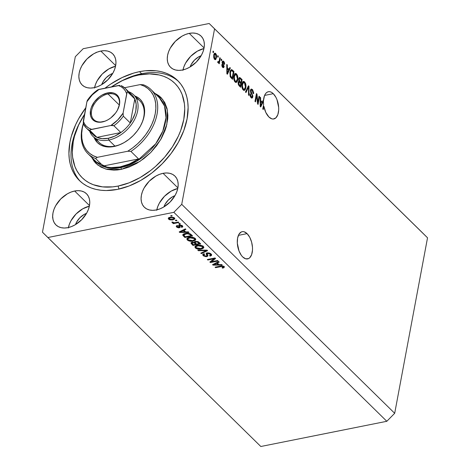 <?xml version="1.0" encoding="UTF-8"?>
<svg xmlns="http://www.w3.org/2000/svg" width="470" height="470" viewBox="0 0 470 470"><rect width="100%" height="100%" fill="white"/><g stroke="black" fill="none" stroke-linecap="round" stroke-linejoin="round"><path stroke-width="0.7" d="M247.085 233.631A13.889 7.267 -101.3 0 1 252.525 248.325A13.889 7.267 -101.3 0 1 247.625 258.905A13.889 7.267 -101.3 0 1 242.72 256.955L241.333 255.333L239.024 251.004L237.315 243.131L237.591 238.12L238.983 234.201L241.275 231.974L242.655 231.61L244.124 231.775L247.085 233.631L249.717 237.262L251.614 242.115L252.49 247.455L252.496 250.052L251.644 254.599L249.764 257.73L248.524 258.606L245.681 258.811L242.72 256.955A13.889 7.267 -101.3 0 1 237.28 242.256A13.889 7.267 -101.3 0 1 242.179 231.675A13.889 7.267 -101.3 0 1 247.085 233.631L238.402 235.364L247.085 233.631M273.276 93.677A13.889 7.267 -101.3 0 1 278.716 108.37A13.889 7.267 -101.3 0 1 273.816 118.957A13.889 7.267 -101.3 0 1 268.911 117.001L265.808 112.424L263.876 106.279L263.276 109.498L262.771 109.005L263.617 104.475A13.889 7.267 -101.3 0 1 263.47 101.238L260.709 106.978L260.216 106.496L260.11 97.19L260.639 97.707L260.627 100.451L262.33 102.119L263.188 100.216L263.505 100.521L264.545 95.516L265.562 93.671L266.843 92.384L268.329 91.732L269.95 91.732L271.625 92.39L273.276 93.677L275.908 97.308L276.965 99.622L278.681 107.501L278.687 110.098L277.835 114.645L275.955 117.782L273.34 119.022L271.872 118.857L268.911 117.001A13.889 7.267 -101.3 0 1 263.876 106.279L263.253 106.402L263.876 106.279L263.276 109.498L262.771 109.005L263.617 104.475A13.889 7.267 -101.3 0 1 263.47 101.238L262.654 101.403L263.47 101.238L260.709 106.978L260.216 106.496L260.11 97.19L260.639 97.707L260.116 97.813L260.639 97.707L260.627 100.451L260.145 100.545L260.627 100.451L262.33 102.119L261.42 102.301L262.33 102.119L263.188 100.216L263.505 100.521A13.889 7.267 -101.3 0 1 268.37 91.721A13.889 7.267 -101.3 0 1 273.276 93.677L264.592 95.416L273.276 93.677M94.482 88.06L95.504 84.412L97.184 80.764L102.248 74.031L108.911 68.873L115.55 66.211A21.82 14.74 -45.5 0 0 94.576 87.585M100.838 51.06L115.667 65.606L100.838 51.06L104.328 50.701L107.554 51.06L110.391 52.117L112.73 53.844L114.474 56.171L115.567 59.003L115.961 62.234L115.644 65.735L114.621 69.384L112.941 73.026L107.877 79.765L101.215 84.923L97.601 86.65L93.977 87.714A21.82 14.74 134.5 0 1 82.127 84.958A21.82 14.74 134.5 0 1 81.856 65.776A21.82 14.74 134.5 0 1 100.838 51.06A21.82 14.74 134.5 0 1 112.688 53.809A21.82 14.74 134.5 0 1 112.959 72.997A21.82 14.74 134.5 0 1 93.977 87.714L90.487 88.072L87.261 87.714L84.424 86.65L82.085 84.923L80.341 82.603L79.248 79.771L78.854 76.54L79.171 73.032L80.194 69.39L81.874 65.741L86.938 59.008L93.595 53.85L97.214 52.123L100.838 51.06M68.291 228.009L69.313 224.366L70.994 220.718L76.058 213.985L82.714 208.827L89.359 206.166A21.82 14.74 -45.5 0 0 68.385 227.533M74.648 191.014L89.476 205.56L74.648 191.014L78.138 190.65L81.363 191.008L84.201 192.071L86.533 193.799L88.284 196.125L89.376 198.951L89.77 202.182L89.453 205.69L88.431 209.338L86.75 212.981L81.686 219.719L75.024 224.871L71.411 226.599L67.786 227.668A21.82 14.74 134.5 0 1 55.93 224.913A21.82 14.74 134.5 0 1 55.666 205.725A21.82 14.74 134.5 0 1 74.648 191.014A21.82 14.74 134.5 0 1 86.498 193.763A21.82 14.74 134.5 0 1 86.768 212.951A21.82 14.74 134.5 0 1 67.786 227.668L64.296 228.026L61.071 227.668L58.233 226.605L55.895 224.877L54.15 222.551L53.057 219.725L52.663 216.494L52.981 212.986L53.997 209.344L55.683 205.696L60.748 198.957L67.404 193.805L71.023 192.077L74.648 191.014M156.704 210.319L157.726 206.677L159.406 203.028L164.471 196.296L171.133 191.137L177.772 188.476A21.82 14.74 -45.5 0 0 156.798 209.843M163.061 173.318L177.889 187.871L163.061 173.318L166.55 172.96L169.776 173.318L172.613 174.382L174.952 176.109L176.697 178.43L177.789 181.261L178.183 184.493L177.866 188L176.843 191.643L175.163 195.291L170.099 202.03L163.437 207.182L159.824 208.909L156.199 209.972A21.82 14.74 134.5 0 1 144.349 207.223A21.82 14.74 134.5 0 1 144.079 188.035A21.82 14.74 134.5 0 1 163.061 173.318A21.82 14.74 134.5 0 1 174.911 176.074A21.82 14.74 134.5 0 1 175.181 195.262A21.82 14.74 134.5 0 1 156.199 209.972L152.709 210.337L149.483 209.978L146.646 208.915L144.308 207.188L142.563 204.861L141.47 202.035L141.076 198.804L141.394 195.297L142.416 191.648L144.096 188.006L149.16 181.267L155.823 176.115L159.436 174.388L163.061 173.318M182.895 70.365L183.917 66.722L185.597 63.074L190.661 56.341L197.324 51.183L203.962 48.522A21.82 14.74 -45.5 0 0 182.989 69.895M189.251 33.37L204.08 47.917L189.251 33.37L192.741 33.006L195.966 33.364L198.804 34.428L201.142 36.155L202.887 38.481L203.98 41.313L204.374 44.544L204.056 48.046L203.034 51.694L201.354 55.337L196.29 62.075L189.633 67.234L186.014 68.961L182.389 70.024A21.82 14.74 134.5 0 1 170.54 67.269A21.82 14.74 134.5 0 1 170.269 48.087A21.82 14.74 134.5 0 1 189.251 33.37A21.82 14.74 134.5 0 1 201.101 36.12A21.82 14.74 134.5 0 1 201.371 55.307A21.82 14.74 134.5 0 1 182.389 70.024L178.9 70.383L175.674 70.024L172.837 68.961L170.504 67.234L168.754 64.913L167.661 62.081L167.267 58.85L167.584 55.343L168.607 51.7L170.287 48.052L175.351 41.319L182.013 36.161L185.626 34.433L189.251 33.37M85.934 107.554L78.619 118.816L75.664 124.644L71.305 136.412L69.942 142.234L68.92 153.496L69.266 158.819L70.189 163.871L71.669 168.601L73.696 172.966L76.252 176.92L79.312 180.433L82.843 183.459L86.815 185.973L91.192 187.959L95.927 189.392L100.974 190.25L106.285 190.544L117.5 189.387A70.095 47.352 134.5 0 0 178.477 142.116A70.095 47.352 134.5 0 0 177.607 80.487L177.607 80.487A70.095 47.352 134.5 0 0 139.537 71.646L133.738 73.079L122.059 77.585L110.62 84.124L104.992 88.19A70.095 47.352 134.5 0 1 139.537 71.646L141.623 73.696L139.537 71.646L145.224 70.782L156.064 70.782L161.11 71.646L165.845 73.073L170.222 75.059L174.194 77.573L177.725 80.605L180.786 84.112L183.341 88.066L185.368 92.431L186.849 97.161L187.771 102.213L188.118 107.536L187.095 118.798L183.817 130.507L178.418 142.216L171.098 153.479L162.144 163.854L151.898 172.954L140.753 180.421L129.138 185.967L117.5 189.387A70.095 47.352 134.5 0 1 79.43 180.545A70.095 47.352 134.5 0 1 85.787 107.753M190.091 66.963A13.889 9.382 134.5 0 1 201.166 55.672L198.71 56.835L194.468 60.113L191.249 64.402L190.091 66.963M163.895 206.917A13.889 9.382 134.5 0 1 174.975 195.626L172.513 196.783L168.278 200.067L165.052 204.356L163.895 206.917M208.48 253.389L207.217 253.847L207.763 256.144L206.095 256.708L203.563 255.933L202.823 255.075L202.934 254.282L204.074 253.735L204.679 254.211L203.839 254.699L204.056 255.375L205.079 256.044L206.307 256.132L206.959 255.715L206.224 254.047L206.395 253.348L207.811 252.872L209.438 253.042L210.954 253.853L211.647 254.922L211.365 255.574L210.125 256.115L209.52 255.639L210.442 255.151L210.36 254.358L208.486 253.389M75.482 224.607A13.889 9.382 134.5 0 1 86.562 213.315L84.101 214.473L79.865 217.757L76.639 222.046L75.482 224.607M101.673 84.653A13.889 9.382 134.5 0 1 112.753 73.361L110.291 74.524L106.056 77.803L102.83 82.091L101.673 84.653M260.821 446.5L116.061 304.46L260.821 446.5L386.81 421.29L173.847 212.322L47.852 237.532L116.061 304.46L42.47 232.198L75.312 56.7L83.19 48.71L209.179 23.5L422.148 232.468L209.179 23.5L214.567 28.84L181.726 204.333L394.688 413.3L427.53 237.802L214.567 28.84L427.53 237.802L422.148 232.468L427.53 237.802L394.688 413.3L181.726 204.333L173.847 212.322L386.81 421.29L394.688 413.3L386.81 421.29L260.821 446.5M257.877 102.325L259.035 96.138L259.54 96.632L258.089 104.41L257.548 103.882L256.649 95.669L255.492 101.861L254.987 101.367L256.444 93.595L256.984 94.123L257.877 102.325L256.984 94.123L256.444 93.595L254.987 101.367L255.492 101.861L256.649 95.669L257.548 103.882L258.089 104.41L259.54 96.632L259.035 96.138L257.877 102.325L257.39 102.425L257.877 102.325M250.833 89.371L251.321 89.752L252.425 89.535L251.333 89.024L250.469 90.293L251.227 89.053L252.59 89.7L253.647 92.631L253.565 93.759L253.042 93.36L252.637 90.957L251.838 90.111L251.097 90.375L251.062 91.891L252.889 95.962L252.472 97.778L251.867 98.071L251.162 97.725L250.064 95.921L249.964 93.806L250.487 94.2L250.545 95.586L251.35 96.826L252.167 96.802L252.367 95.639L250.616 92.273L250.469 90.293L250.874 92.884L252.32 95.392L251.873 97.014L251.174 96.673L250.487 94.2L249.964 93.806L251.021 97.596L252.026 98.06L252.837 96.855L250.98 90.763L251.474 90.04L252.214 90.399L253.042 93.36L253.565 93.759L252.425 89.535L251.321 89.752L251.579 90.034M245.475 92.038L248.466 85.763L248.988 86.28L248.988 95.486L248.471 94.975L248.583 86.956L246.004 92.549L245.475 92.038L246.004 92.549L248.583 86.956L248.471 94.975L248.988 95.486L248.988 86.28L248.466 85.763L245.475 92.038M244.659 81.915L245.687 83.76L246.01 86.18L245.51 89.036L244.735 90.187L243.859 90.34L242.743 89.371L241.815 85.757L242.649 82.097L243.795 81.422L244.659 81.915L243.008 81.692L241.985 84.001C241.527 86.227 241.921 88.19 243.166 89.888L244.324 90.363L245.863 87.69L245.869 84.541L245.363 84.641L245.869 84.541L244.659 81.915L243.554 82.133L244.659 81.915M236.563 73.966L237.591 75.811L237.914 78.237L237.409 81.087L236.639 82.238L235.764 82.391L234.648 81.427L233.719 78.079L234.554 74.154L235.693 73.473L236.563 73.966L234.906 73.749L233.89 76.052C233.425 78.279 233.819 80.241 235.065 81.939L236.228 82.415L237.767 79.747L237.773 76.592L237.268 76.698L237.773 76.592L236.563 73.966L235.458 74.19L236.563 73.966M228.99 69.401L229.848 67.498L230.376 68.015L227.363 74.26L226.869 73.778L226.769 64.478L227.292 64.989L227.286 67.733L228.99 69.401L227.286 67.733L227.292 64.989L226.769 64.478L226.869 73.778L227.363 74.26L230.376 68.015L229.848 67.498L228.99 69.401L228.079 69.584L228.99 69.401M212.892 52.176L213.104 51.066L213.609 51.565L213.398 52.675L212.892 52.176L213.398 52.675L213.609 51.565L213.104 51.066L212.892 52.176M214.332 53.498L215.683 53.48L214.849 53.133L213.762 55.131L214.414 53.392L215.348 53.222L216.253 54.338L216.629 56.089L215.842 59.431L215.248 59.69L214.584 59.338L213.697 57.358L213.762 55.131L214.584 59.338L215.419 59.678L216.494 57.739L215.683 53.48L214.579 53.698L214.919 54.126M217.575 56.77L217.786 55.66L218.292 56.159L218.08 57.27L217.575 56.77L218.08 57.27L218.292 56.159L217.786 55.66L217.575 56.77M218.133 62.816L218.92 62.398L217.957 62.592L218.92 62.398L218.75 63.303L219.255 63.797L220.312 58.145L219.69 58.268L220.312 58.145L219.807 57.646L219.261 60.577L219.807 57.646L220.312 58.145L219.255 63.797L218.75 63.303L218.92 62.398L218.25 62.904L217.71 62.046L218.051 61.423L218.785 61.899L219.261 60.577L218.955 61.646L218.38 61.858L218.051 61.423L217.71 62.046L218.421 62.927M221.059 60.184L221.264 59.073L221.77 59.573L221.564 60.683L221.059 60.184L221.564 60.683L221.77 59.573L221.264 59.073L221.059 60.184M222.41 61.411L223.743 61.388L222.898 60.994L222.204 62.04L222.616 61.135L223.508 61.188L224.272 62.116L224.631 63.568L224.613 64.39L224.084 63.996L223.826 62.504L223.274 61.958L222.833 62.111L222.757 63.021L224.137 66.434L223.708 67.557L222.668 67.269L221.946 66.076L221.817 64.519L222.915 66.54L223.45 66.646L223.579 66.064L222.287 63.579L222.204 62.04L223.567 66.376L222.804 66.44L221.817 64.519L222.668 67.269L223.491 67.656L224.096 66.758L222.739 62.398L223.561 62.163L224.084 63.996L224.613 64.39L223.743 61.388L222.639 61.611L222.933 61.952M229.953 72.257L230.488 70.488L231.416 69.56L233.984 71.552L232.527 79.33L230.141 76.534L229.953 72.257L230.406 77.074L232.527 79.33L233.984 71.552L232.544 70.142L231.44 70.365L231.687 70.612L231.44 70.365L232.544 70.142L231.375 69.566L229.953 72.257M238.76 81.475L238.143 82.526L239.113 85.793L240.622 87.273L242.079 79.501L241.169 79.683L242.079 79.501L239.536 77.474L238.678 78.866L239.671 77.462L242.079 79.501L240.622 87.273L238.249 84.377L238.196 82.291L238.989 81.427L238.678 78.866L238.86 81.445M211.476 261.749L217.633 260.515L218.139 261.014L210.407 262.56L209.867 262.031L213.979 258.782L207.811 260.016L207.305 259.516L215.043 257.971L215.583 258.5L211.476 261.749L215.583 258.5L215.043 257.971L207.305 259.516L207.811 260.016L213.979 258.782L209.867 262.031L210.407 262.56L218.139 261.014L217.633 260.515L211.476 261.749L211.682 260.639L211.476 261.749M197.794 250.187L207.064 250.146L207.587 250.657L201.307 253.636L200.79 253.124L206.447 250.61L198.322 250.704L197.794 250.187L198.322 250.704L206.447 250.61L200.79 253.124L201.307 253.636L207.587 250.657L207.064 250.146L197.794 250.187M203.34 246.374L203.792 247.649L202.682 248.648L200.672 249.165L197.817 249.094L195.931 248.377L194.903 247.055L195.438 246.045L197.453 245.27L200.725 245.205L203.34 246.374L200.725 245.205L197.453 245.27L194.915 246.797L195.403 247.96C197.159 249.194 199.162 249.558 201.407 249.041L203.563 248.025L203.763 246.95L203.563 248.025L203.839 247.496L203.34 246.374M195.667 239.007L195.467 240.076L195.737 239.547L195.244 238.425L195.602 239.894L193.981 240.928L191.795 241.292L189.034 240.975L187.301 240.011L186.813 238.86L187.818 237.808L190.109 237.203L193.017 237.332L195.244 238.425L192.63 237.256L189.351 237.327L186.813 238.848L187.301 240.011C189.063 241.251 191.061 241.609 193.305 241.092L195.467 240.076L195.667 239.007L194.627 239.665M175.339 220.324L176.444 220.101L176.955 220.6L175.851 220.818L175.339 220.324L175.851 220.818L176.955 220.6L176.444 220.101L175.339 220.324M170.093 217.263L173.547 217.44L174.576 218.162L174.734 218.967L172.613 219.966L169.741 219.825L168.601 219.167L168.242 218.368L168.771 217.704L170.093 217.263L168.248 218.344L168.601 219.167L172.872 219.919L174.781 218.82L174.429 218.004L170.093 217.263M223.097 266.825L223.221 266.155L223.097 266.825L222.057 267.706L222.662 268.182L222.792 267.495L222.662 268.182L224.237 267.524L224.025 266.666L224.237 267.524L222.662 268.182L222.057 267.706L223.244 267.072L222.163 266.449L215.595 267.653L215.084 267.154L221.652 265.932L224.025 266.666L220.336 266.102L215.084 267.154L215.595 267.653L222.005 266.443L223.238 267.142L223.444 266.032M185.709 231.922L188.447 231.875L188.975 232.392L179.681 232.415L179.188 231.927L185.368 228.855L185.891 229.372L184.011 230.253L185.709 231.922L184.011 230.253L185.891 229.372L185.368 228.855L179.188 231.927L179.681 232.415L188.975 232.392L188.447 231.875L185.709 231.922M182.601 226.041L182.031 226.287L181.825 227.398L182.818 226.663L182.425 225.847L179.417 225.036L181.861 225.418L182.783 226.775L181.825 227.398L181.22 226.922L181.814 226.546L181.59 225.976L180.057 225.506L179.658 225.788L180.098 227.392L178.406 227.856L176.849 227.239L176.221 226.17L177.072 225.582L177.678 226.058L177.19 226.376L177.407 226.857L178.794 227.327L178.5 225.588L179.417 225.036L178.5 225.6L179.035 227.092L178.729 227.345L177.407 226.857L177.39 225.306M178.759 223.673L179.863 223.456L180.368 223.949L179.264 224.172L178.759 223.673L179.264 224.172L180.368 223.949L179.863 223.456L178.759 223.673M175.492 222.61L178.406 222.028L178.911 222.522L173.289 223.65L172.784 223.15L173.677 222.974L172.22 222.692L171.908 222.057L172.901 222.081L173.888 222.733L175.492 222.61L174.253 222.751L171.908 222.057L172.085 222.586L173.677 222.974L172.784 223.15L173.289 223.65L178.911 222.522L178.406 222.028L175.492 222.61M170.657 215.73L171.767 215.507L172.273 216.006L171.168 216.224L170.657 215.73L171.168 216.224L172.273 216.006L171.767 215.507L170.657 215.73M185.38 233.484L189.716 233.608L192.583 235.934L184.845 237.479L182.771 234.994L183.459 234.136L185.38 233.484C183.653 233.737 182.807 234.354 182.836 235.341L184.845 237.479L192.583 235.934L191.143 234.524C189.504 233.29 187.583 232.944 185.38 233.484M195.432 241.416L198.052 241.621L200.678 243.877L192.941 245.428L190.955 242.914L192.289 242.203L194.204 242.45L194.463 241.786L195.432 241.416L194.204 242.45L192.042 242.244L190.932 243.008L192.941 245.428L200.678 243.877L199.18 242.408L195.432 241.416M219.055 264.639L221.787 264.592L222.316 265.109L213.022 265.133L212.534 264.645L218.709 261.573L219.237 262.09L217.351 262.965L219.055 264.639L217.351 262.965L219.237 262.09L218.709 261.573L212.534 264.645L213.022 265.133L222.316 265.109L221.787 264.592L219.055 264.639M181.726 204.333L214.567 28.84L209.179 23.5L83.19 48.71L75.312 56.7L42.47 232.198L47.852 237.532L173.847 212.322L181.726 204.333M96.62 52.405L96.221 52.293M224.449 266.414L222.868 267.072M222.104 265.926L222.005 266.443L222.104 265.926M221.018 265.991L220.906 266.59L221.018 265.991M215.707 267.031L215.595 267.653L215.707 267.031M223.109 267.019L224.167 266.643M185.068 231.293L184.763 231.293L185.068 231.293M179.834 231.61L179.681 232.415L179.834 231.61M184.158 229.454L184.011 230.253L184.158 229.454M183.688 229.689L184.046 230.042L183.688 229.689M184.639 231.939L180.239 232.01L180.363 231.346L180.239 232.01L181.555 231.422L181.69 230.682L181.555 231.422L183.271 230.594L183.417 229.824L183.271 230.594L184.639 231.939L184.81 231.034L184.639 231.939L183.271 230.594L180.239 232.01L184.639 231.939M179.975 226.569L179.558 226.704L179.346 227.815L180.145 227.257L179.804 224.983L179.663 225.723L180.157 224.966L180.057 225.506L181.59 225.976L181.708 225.336L181.22 226.922L181.825 227.398L181.89 226.176L182.624 226.029M181.59 225.976L181.831 226.481L182.043 225.371M179.828 226.252L179.663 225.723M177.214 226.24L176.826 225.923L176.62 227.034L179.346 227.815L179.558 226.704L179.099 226.763M177.407 226.857L177.678 226.058L177.072 225.582L176.215 226.193L176.62 227.034L176.655 225.741M179.035 227.092L179.246 225.982L178.935 226.234L178.729 227.345M178.894 225.136L179.246 225.982L179 225.359L178.788 226.47L178.917 225.189M176.638 225.712L177.337 226.323M178.817 226.763L180.145 226.47M179.381 223.55L179.264 224.172L179.381 223.55M173.407 223.027L173.289 223.65L173.407 223.027M172.179 222.063L172.085 222.586L172.179 222.063M171.28 215.601L171.168 216.224L171.28 215.601M174.629 218.239L173.818 218.621L173.73 217.522L173.818 218.632L174.023 217.522M172.995 219.261L172.872 219.919L172.995 219.261M169.241 218.391L168.806 218.057L168.601 219.167L168.607 217.816M173.577 218.691L174.752 218.133M168.554 217.739L169.67 218.609M173.612 218.15L172.173 217.633L170.657 217.745L170.769 217.152L170.657 217.745L169.282 218.362L169.417 219.02C169.053 218.339 169.464 217.916 170.657 217.745L173.612 218.15C173.976 218.832 173.565 219.255 172.367 219.425L169.417 219.02L169.417 217.428M175.962 220.195L175.851 220.818L175.962 220.195M191.678 235.041L191.261 235.129L191.678 235.041M185.016 236.575L184.845 237.479L185.016 236.575M183.1 234.336L183.841 235.176L183.47 236.134L183.676 235.024L183.047 234.23M182.995 234.512L182.836 235.341L182.995 234.512M182.783 234.924L182.836 235.341M183.852 235.258L185.245 236.804L191.172 235.617L190.303 234.765L190.45 233.972L190.303 234.765L187.959 233.796L188.053 233.29L187.959 233.796L185.873 233.984L185.991 233.379L185.873 233.984L184.305 234.507L183.852 235.258L185.873 233.984L187.959 233.796L190.303 234.765L191.172 235.617L191.337 234.712L191.172 235.617L185.245 236.804L183.852 235.258L184.081 233.843M193.429 240.44L193.305 241.092L193.429 240.44M187.847 239.189L187.512 238.901L187.301 240.011L187.512 238.901L187.095 238.319M194.186 239.817L195.673 238.966M187.16 238.454L188.041 239.324M188.053 237.932L188.182 237.573M192.812 240.593L188.206 239.823L187.853 238.96L188.452 237.556L188.3 238.384L189.833 237.826L189.951 237.221L189.833 237.826L194.345 238.613L194.48 237.867L194.697 239.459L192.812 240.593L194.175 240.123L194.703 239.442L194.421 238.689L193.429 238.032L190.385 237.732L187.976 238.684L188.035 239.635L189.14 240.423L192.812 240.593M188.123 237.673L187.853 238.96M194.697 239.459L194.915 238.143M199.774 242.99L199.362 243.072L199.774 242.99M196.155 243.713L195.743 243.795L196.155 243.713M193.111 244.523L192.941 245.428L193.111 244.523M191.302 242.45L191.977 243.16L191.643 242.831L191.431 243.942L191.343 242.496M194.392 241.827L195.15 242.479L194.392 241.827M194.745 243.395L194.968 242.297L194.756 243.407L195.649 244.288L193.34 244.747L192.512 243.936L191.977 243.143L192.776 242.173L192.677 242.714L194.186 242.937L194.386 241.85L194.186 242.937L194.756 243.407L193.44 242.679L192.024 243.031L193.34 244.747L195.649 244.288L195.82 243.384L195.649 244.288L194.756 243.407M199.268 243.56L196.554 244.106L195.156 242.408L196.055 241.327L195.943 241.909L197.676 242.115L197.788 241.527L197.676 242.115L198.264 242.579L198.411 241.803L198.264 242.579L199.268 243.56L199.439 242.661L199.268 243.56L197.042 241.891L195.414 242.097L195.279 242.802L196.554 244.106L199.268 243.56M203.757 246.932L202.729 247.608M201.524 248.389L201.407 249.041L201.524 248.389M195.943 247.132L195.608 246.844L195.403 247.96L195.608 246.844L195.191 246.268M202.288 247.761L203.774 246.915M195.256 246.398L196.143 247.267M196.149 245.881L196.278 245.516M202.981 245.945L202.964 246.433M200.913 248.542L196.301 247.772L195.955 246.909L196.554 245.499L196.395 246.333L197.935 245.775L198.046 245.17L197.935 245.775L202.441 246.556L202.582 245.81L202.799 247.402L200.913 248.542L202.27 248.072L202.799 247.385L201.524 245.98L198.481 245.681L196.072 246.633L196.131 247.578L197.241 248.371L200.913 248.542M196.219 245.616L195.955 246.909M202.799 247.402L203.011 246.092M201.46 252.825L201.307 253.636L201.46 252.825M206.536 250.146L206.447 250.61L206.536 250.146M205.108 250.152L205.014 250.645L205.108 250.152M198.416 250.187L198.322 250.704L198.416 250.187M210.125 256.115L211.635 255.104L211.106 253.994L207.323 252.936L206.224 254.047L206.929 255.815L206.307 256.132L204.145 255.469L203.81 254.793L204.679 254.211L204.074 253.735L202.764 254.623L203.257 255.668L206.794 256.632L207.893 255.868L207.217 253.865L207.852 253.43L210.161 254.129L210.525 254.952L209.52 255.639L210.125 256.115L210.272 255.322L210.125 256.115M211.518 254.511L210.525 254.957L210.742 253.677M210.302 253.389L210.161 254.129L210.302 253.389M207.957 252.866L207.852 253.43L207.957 252.866M207.758 255.234L207 255.521L206.794 256.632L207 255.521L207.963 255.046M203.804 254.846L203.469 254.558L203.257 255.668L203.469 254.558L203.111 254.123M206.718 254.969L207.164 254.64L206.882 253.847L206.671 254.957L206.882 253.847L206.43 252.936M206.518 253.16L207.164 254.499L206.929 255.815M206.959 255.662L207.141 254.705M206.342 253.4L206.224 254.047L206.342 253.4M206.207 253.7L206.224 254.047M210.331 255.004L211.571 254.464M206.624 253.389L206.882 253.847M203.028 253.964L204.133 255.063M210.572 254.135L210.055 254.423M211.571 261.261L210.613 261.449L210.407 262.56L210.607 261.443L211.571 261.261M214.091 258.159L213.979 258.782L214.091 258.159M207.928 259.393L207.811 260.016L207.928 259.393M215.049 257.977L211.682 260.639L215.049 257.977M218.415 264.011L218.104 264.011L218.415 264.011M213.174 264.328L213.022 265.133L213.174 264.328M217.498 262.172L217.351 262.965L217.498 262.172M217.028 262.407L217.393 262.759L217.028 262.407M217.986 264.657L213.58 264.728L213.709 264.064L213.58 264.728L214.896 264.14L215.037 263.4L214.896 264.14L216.617 263.312L216.758 262.542L216.617 263.312L217.986 264.657L218.15 263.752L217.986 264.657L216.617 263.312L213.58 264.728L217.986 264.657M169.417 219.02L171.638 219.531L173.207 219.184L173.824 218.603M212.986 51.688L213.609 51.565L212.986 51.688M215.842 57.875L216.494 57.739L215.842 57.875M213.762 54.408L215.066 54.097L215.9 54.89L215.988 57.246L215.201 58.721L214.749 58.538L214.279 55.572C214.432 54.391 214.843 53.962 215.518 54.273L215.988 57.246C215.842 58.427 215.425 58.862 214.749 58.538L215.201 58.721L214.831 59.537M215.143 54.555L214.244 53.445M215.143 58.926L215.284 58.462M214.749 58.538L214.109 58.668L214.749 58.538L214.185 57.111L214.279 55.572L213.68 55.695L214.279 55.572L214.866 54.185L215.518 54.273M217.669 56.282L218.292 56.159L217.669 56.282M218.532 61.987L218.438 62.492L218.532 61.987M217.745 61.987L218.38 61.858L217.745 61.987M218.955 61.646L218.38 61.858M221.147 59.696L221.77 59.573L221.147 59.696M222.739 62.398L223.561 62.163M222.181 63.139L222.757 63.021L222.181 63.139M222.451 63.949L223.18 63.803L222.451 63.949M222.786 67.562L223.021 66.764L224.096 66.758L222.992 66.975L222.856 67.433M221.793 65.025L222.345 64.913L221.793 65.025M222.157 66.57L222.804 66.44L222.157 66.57M223.567 66.376L222.804 66.44M222.974 62.005L222.404 61.406M229.536 68.179L230.376 68.015L229.536 68.179M228.679 69.466L228.444 69.948L228.679 69.466M226.775 65.095L227.292 64.989L226.775 65.095M226.804 67.827L227.286 67.733L226.804 67.827M228.649 70.148L227.268 73.208L226.863 73.291L227.268 73.208L227.292 71.34L226.846 71.428L227.292 71.34L227.28 68.802L226.816 68.896L227.28 68.802L228.649 70.148L227.28 68.802L227.268 73.208L228.649 70.148M233.073 71.734L233.984 71.552L233.073 71.734M231.704 78.02L231.628 78.449L231.704 78.02M230.188 70.929L230.547 70.823M233.302 71.963L232.192 77.92L231.281 78.102L232.192 77.92L231.334 77.086L230.517 77.25L231.334 77.086L230.676 76.252L230.083 76.369L230.676 76.252L230.459 72.762L229.854 72.885L230.459 72.762L231.011 71.052L230.206 71.211L231.504 70.606L233.302 71.963L231.651 70.6L231.011 71.052L230.459 72.762L230.506 75.835L232.192 77.92L233.302 71.963M231.504 70.606L230.329 70.847M237.121 79.877L237.767 79.747L237.121 79.877M235.529 82.462L236.304 81.31L235.664 82.356M235.411 73.484L234.906 73.749M234.877 73.778L235.752 74.524M235.864 74.677L234.589 73.696M234.266 74.806L234.595 74.736M235.47 81.322L234.665 81.592M237.262 79.236L236.099 81.392L234.495 81.175L235.235 81.028L234.272 78.537L233.76 78.643L234.272 78.537L234.389 76.575L233.79 76.692L234.389 76.575L235.541 74.53L236.398 74.877L237.344 78.702L236.851 75.494L236.052 74.618L235.37 74.583L234.348 76.804L234.577 79.953L235.317 81.11L236.122 81.386L237.262 79.236M234.783 81.621L236.099 81.392M235.541 74.53L234.219 74.83M240.581 78.026L239.477 78.249L239.747 78.519L239.477 78.249L240.581 78.026M240.411 82.732L240.329 83.161L240.411 82.732M239.806 85.963L239.724 86.392L239.806 85.963M239.03 77.873L239.477 78.249L239.024 77.873M237.514 80.358L237.638 81.04M238.549 81.615L238.854 81.944L239.959 81.721L239.183 79.354L239.888 78.543L241.404 79.912L240.893 82.638L239.959 81.721L238.854 81.944L239.13 82.215L238.478 81.522M239.171 79.031L238.784 78.766M237.973 82.444L239.077 82.221L238.648 83.043L238.784 84.189L240.288 85.869L240.722 83.548L240.288 85.869L239.377 86.051L240.288 85.869L239.459 85.058L238.637 85.223L239.459 85.058L238.672 82.896L238.084 83.014L239.318 82.256L240.722 83.548L239.318 82.256M240.893 82.638L239.982 82.82L240.893 82.638L241.404 79.912L239.641 78.537L239.183 79.354L238.601 79.471L239.183 79.354L239.412 81.046L240.893 82.638M238.578 78.748L239.888 78.543M245.217 87.819L245.863 87.69L245.217 87.819M244.4 89.265L243.76 90.305M243.501 81.433L243.008 81.692M242.972 81.721L243.854 82.467M243.959 82.62L242.69 81.645M243.63 90.404L244.4 89.253M242.074 82.967L242.69 82.685M243.572 89.265L242.761 89.541M245.358 87.185L244.194 89.335L242.591 89.124L243.331 88.977L242.373 86.486L241.856 86.586L242.373 86.486L242.485 84.518L241.886 84.641L242.485 84.518L243.636 82.479L244.494 82.826L245.405 86.915L245.07 83.701L244.324 82.673L243.472 82.532L242.414 84.982L242.673 87.896L243.331 88.977L244.218 89.335L245.358 87.185M242.884 89.564L244.194 89.335M243.636 82.479L242.314 82.779M248.142 86.451L248.988 86.28L248.142 86.451M247.825 87.109L248.583 86.956L247.825 87.109M247.338 88.137L248.142 87.972L247.338 88.137M250.404 90.88L250.98 90.763L250.404 90.88M251.274 93.559L251.92 93.43L251.274 93.559M251.738 97.043L252.837 96.855L251.732 97.079L251.421 97.919M249.899 94.317L250.487 94.2L249.899 94.317M250.434 96.82L251.174 96.673L250.434 96.82M251.638 90.111L250.716 89.312M251.162 96.814L250.927 97.167M251.356 98.001L251.761 96.867M258.917 96.755L259.54 96.632L258.917 96.755M256.033 95.792L256.649 95.669L256.033 95.792M256.315 94.258L256.984 94.123L256.315 94.258M263.006 100.621L263.505 100.521L263.006 100.621M262.019 102.184L261.79 102.66L262.019 102.184M261.996 102.865L260.609 105.926L260.21 106.008L260.609 105.926L260.633 104.058L260.186 104.146L260.633 104.058L260.627 101.52L260.157 101.614L260.627 101.52L261.996 102.865L260.627 101.52L260.609 105.926L261.996 102.865M52.799 217.181L52.47 217.081M96.52 138.903A29.093 19.658 -45.5 0 0 114.897 146.076L113.993 146.505A30.415 20.551 134.5 0 1 94.117 137.528L97.419 142.616L100.68 145.024L104.628 146.505L109.128 147.004L114.897 146.076A29.093 19.658 134.5 0 1 99.094 142.404L92.972 136.394A29.093 19.658 134.5 0 1 89.711 131.347A29.093 19.658 -45.5 0 0 108.776 140.066A29.093 19.658 -45.5 0 0 135.883 116.701A29.093 19.658 -45.5 0 0 128.615 91.703A29.093 19.658 134.5 0 1 133.721 94.864A29.093 19.658 134.5 0 1 134.085 120.443A29.093 19.658 134.5 0 1 108.776 140.066L114.897 146.076A29.093 19.658 -45.5 0 0 123.927 142.704A29.093 19.658 134.5 0 1 114.897 146.076L108.776 140.066A29.093 19.658 134.5 0 1 92.972 136.394M96.332 161.927L108.682 167.954L120.755 167.596A1.322 0.693 -101.3 0 1 121.242 169.394L105.75 169.071L97.877 165.117L91.726 157.415L94 161.163L96.021 163.478L100.98 167.138L106.996 169.394L113.834 170.158L117.488 169.964L121.242 169.394L128.927 167.138L136.6 163.472L143.961 158.543L150.723 152.533L156.639 145.682L161.468 138.245L165.035 130.513L166.298 126.624L167.725 119.004L167.878 115.344L167.038 108.488L164.723 102.484L161.016 97.554L158.684 95.557L154.712 93.225L162.643 99.364L167.385 110.121L166.844 124.485L160.681 139.625L150.788 152.474L139.819 161.498L121.242 169.394A1.322 0.693 78.7 0 0 120.755 167.596A44.967 30.38 -45.5 0 0 159.871 137.275A44.967 30.38 -45.5 0 0 159.312 97.737L164.529 106.038L165.986 117.694L162.82 131.071L155.699 143.808L136.829 161.169L120.755 167.596L120.062 166.915L120.755 167.596A44.967 30.38 -45.5 0 1 96.332 161.927L87.978 153.731A44.967 30.38 134.5 0 1 83.302 123.651A44.967 30.38 -45.5 0 0 95.551 158.502A44.967 30.38 134.5 0 1 87.978 153.731M118.558 82.556A70.095 47.352 134.5 0 1 141.623 73.696A70.095 47.352 134.5 0 1 178.629 81.533A70.095 47.352 -45.5 0 0 141.623 73.696L138.914 74.983A66.123 44.674 134.5 0 1 183.776 119.462A66.123 44.674 134.5 0 1 118.123 186.055L118.945 189.081L118.123 186.055L112.759 186.872L102.531 186.872L93.301 184.71L89.177 182.836L85.428 180.462L82.097 177.607L79.207 174.294L76.798 170.563L74.883 166.445L72.621 157.221L72.292 152.198L73.261 141.576L74.542 136.077L78.654 124.973L84.682 114.087M130.918 151.422L138.574 158.936A44.967 30.38 134.5 0 1 120.062 166.915A44.967 30.38 134.5 0 1 103.206 166.01L95.551 158.502L97.343 157.321L127.734 151.24L132.763 147.815L137.504 143.849L141.869 139.42L145.765 134.614L149.113 129.526L151.839 124.268L153.901 118.945L155.247 113.658L155.852 108.523L155.699 103.641L154.806 99.105L153.173 95.016L150.846 91.456L147.862 88.495L144.296 86.192L140.207 84.594L124.532 87.731L140.207 84.594A43.64 29.487 134.5 0 1 155.247 113.658A43.64 29.487 134.5 0 1 127.734 151.24L130.918 151.422A44.967 30.38 -45.5 0 0 157.045 114.122A44.967 30.38 -45.5 0 0 143.391 84.776A44.967 30.38 134.5 0 1 150.964 89.547A44.967 30.38 134.5 0 1 130.918 151.422L138.574 158.936L103.206 166.01L107.031 167.097L111.155 167.614L120.062 166.915L129.385 163.965L138.574 158.936L103.206 166.01L95.551 158.502L97.343 157.321A43.64 29.487 134.5 0 1 83.378 123.851L82.303 128.251L81.698 133.392L81.85 138.274L82.744 142.804L84.377 146.893L86.703 150.453L89.688 153.42L93.254 155.723L97.343 157.321L127.734 151.24L130.918 151.422M134.872 95.992L136.87 96.891L140.131 99.293L142.569 102.536L144.09 106.479L144.637 110.985L144.196 115.873L142.774 120.954L140.43 126.036L137.252 130.918L133.368 135.425L128.921 139.373L124.086 142.61L119.045 145.019L113.993 146.505A30.415 20.551 134.5 0 0 123.686 142.839A30.415 20.551 134.5 0 0 140.747 125.449A30.415 20.551 134.5 0 0 134.872 95.992M143.391 84.776L140.207 84.594L143.391 84.776M80.493 181.549A70.095 47.352 134.5 0 1 80.376 121.466A70.095 47.352 -45.5 0 0 79.976 122.206A70.095 47.352 -45.5 0 0 80.493 181.549M117.847 82.949A66.123 44.674 134.5 0 1 138.914 74.983L141.623 73.696A70.095 47.352 -45.5 0 0 119.292 82.144L117.847 82.949A66.123 44.674 134.5 0 0 111.396 86.909L122.423 80.582L133.445 76.334L138.914 74.983L149.495 73.89L159.265 74.977L163.73 76.328L167.861 78.196L171.609 80.57L174.94 83.431L177.825 86.739L180.239 90.469L182.154 94.588L184.416 103.817L184.745 108.84L183.776 119.462L180.686 130.507L178.383 136.059L172.355 146.946L164.641 157.203L155.541 166.433L150.576 170.551L140.06 177.595L129.103 182.83L118.123 186.055A66.123 44.674 134.5 0 1 80.758 120.743A66.123 44.674 134.5 0 1 84.571 114.269M133.721 94.864L139.849 100.874A29.093 19.658 134.5 0 1 140.612 125.696A29.093 19.658 -45.5 0 0 136.294 98.365M108.012 93.959A16.532 11.168 -45.5 0 0 91.597 110.609A16.532 11.168 -45.5 0 0 102.812 121.73L102.272 121.983A17.325 11.703 134.5 0 1 90.516 110.333A17.325 11.703 134.5 0 1 107.718 92.884L108.012 93.959L119.245 104.986L108.012 93.959A16.532 11.168 134.5 0 1 116.989 96.044A16.532 11.168 134.5 0 1 117.43 110.144A16.532 11.168 -45.5 0 0 108.012 93.959L107.718 92.884L113.053 92.884L115.303 93.73L117.159 95.099L118.546 96.943L119.415 99.188L119.474 104.54L117.33 110.327L115.52 113.111L110.773 117.923L108.018 119.768L105.151 121.142L99.499 122.271L96.938 121.989L94.687 121.142L92.831 119.774L91.444 117.929L90.575 115.679L90.516 110.333L91.327 107.436L94.47 101.761L99.217 96.943L101.972 95.099L107.718 92.884A17.325 11.703 134.5 0 1 117.506 109.998A17.325 11.703 134.5 0 1 107.789 119.897A17.325 11.703 134.5 0 1 102.272 121.983L102.812 121.73A16.532 11.168 134.5 0 1 93.835 119.644A16.532 11.168 134.5 0 1 93.63 105.11A16.532 11.168 134.5 0 1 108.012 93.959M128.345 92.561A27.771 18.765 134.5 0 1 134.79 98.953A27.771 18.765 134.5 0 1 130.296 122.981A27.771 18.765 134.5 0 1 120.861 132.546A27.771 18.765 134.5 0 1 108.288 138.274L108.776 140.066L108.288 138.274L114.645 136.183L120.861 132.546L96.955 137.334L102.243 138.668L108.288 138.274A27.771 18.765 134.5 0 1 96.955 137.334A27.771 18.765 134.5 0 1 90.569 131.065M121.078 85.546L121.389 85.734A27.771 18.765 134.5 0 1 125.143 88.295A27.771 18.765 134.5 0 1 127.834 92.126L134.79 98.953L130.296 122.981L132.252 119.891L135.06 113.493L135.859 110.303L136.183 104.24L134.79 98.953L130.296 122.981L123.334 116.155L123.075 113.135L127.047 92.59M113.74 125.602L120.861 132.546L96.955 137.334L89.993 130.501L90.381 129.749L110.891 125.502L113.053 125.396M87.819 99.981L86.915 101.731L83.29 121.096L84.571 123.915L86.427 126.271L88.795 128.099L91.621 129.356L110.891 125.502L117.682 120.014L123.075 113.135L126.7 93.771L125.419 90.957L123.563 88.601L121.195 86.768L118.37 85.517L119.856 85.364L97.93 89.729M127.834 92.126A27.771 18.765 -45.5 0 0 125.143 88.295L132.099 95.122A27.771 18.765 -45.5 0 1 134.79 98.953L127.834 92.126L127.082 92.519L126.7 93.771A26.449 17.872 134.5 0 0 118.37 85.517L99.1 89.371L92.302 94.852L86.915 101.731L83.213 123.263M83.384 123.857L86.239 127.94L93.201 134.773A27.771 18.765 -45.5 0 0 96.955 137.334L89.993 130.501A27.771 18.765 134.5 0 1 86.239 127.94A27.771 18.765 134.5 0 1 83.548 124.115A27.771 18.765 -45.5 0 0 86.239 127.94A27.771 18.765 -45.5 0 0 89.993 130.501L90.381 129.749L91.621 129.356A26.449 17.872 134.5 0 1 83.29 121.096L83.548 124.115M120.861 132.546A27.771 18.765 -45.5 0 0 130.296 122.981L123.334 116.155A27.771 18.765 134.5 0 1 113.904 125.719L120.861 132.546M87.291 100.486L86.915 101.731A26.449 17.872 134.5 0 1 99.1 89.371L97.86 89.764M123.334 116.155L123.075 113.135A26.449 17.872 134.5 0 1 110.891 125.502L113.904 125.719A27.771 18.765 -45.5 0 0 123.334 116.155M107.936 119.815A16.532 11.168 134.5 0 1 102.812 121.73A16.532 11.168 -45.5 0 0 107.936 119.815M179.658 225.747L179.869 224.637M179.029 227.116L179.24 226.005M191.977 243.143L192.189 242.032M195.156 242.408L195.361 241.298M207.217 253.865L207.423 252.754M203.81 254.793L204.015 253.683M215.201 58.721L214.097 58.944M218.65 61.964L217.545 62.187M223.068 61.923L221.963 62.146M223.321 66.717L222.216 66.934M251.474 90.04L250.369 90.263M251.873 97.014L250.768 97.237M150.964 89.547L159.312 97.737M79.976 122.206L80.758 120.743M124.168 142.569L123.686 142.839M140.489 125.937L140.747 125.449M87.414 100.275C90.193 96.186 93.606 92.719 97.654 89.888M121.137 85.575L125.143 88.295M108.082 119.738L107.789 119.897"/></g></svg>
